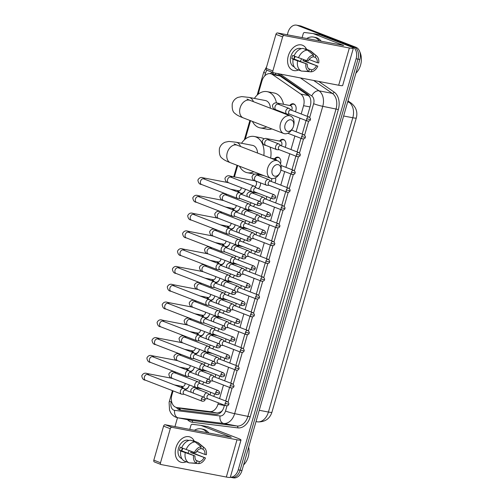 <?xml version="1.0" encoding="UTF-8"?>
<svg xmlns="http://www.w3.org/2000/svg" width="503" height="503" viewBox="0 0 503 503"><rect width="100%" height="100%" fill="white"/><g stroke="black" fill="none" stroke-linecap="round" stroke-linejoin="round"><path stroke-width="0.75" d="M214.485 393.774A5.37 3.791 100.8 0 1 213.731 396.377M219.591 375.986A5.37 3.791 100.8 0 1 218.83 378.583M224.69 358.193A5.37 3.791 100.8 0 1 223.929 360.796M229.789 340.399A5.37 3.791 100.8 0 1 229.035 343.002M234.895 322.612A5.37 3.791 100.8 0 1 234.134 325.215M239.994 304.818A5.37 3.791 100.8 0 1 239.233 307.421M245.099 287.031A5.37 3.791 100.8 0 1 244.339 289.627M250.198 269.237A5.37 3.791 100.8 0 1 249.438 271.84M255.298 251.443A5.37 3.791 100.8 0 1 254.543 254.046M260.403 233.656A5.37 3.791 100.8 0 1 259.642 236.259M265.502 215.862A5.37 3.791 100.8 0 1 264.741 218.465M270.601 198.069A5.37 3.791 100.8 0 1 269.847 200.672M275.525 177.811A5.37 3.791 100.8 0 1 274.946 182.885M274.481 158.873A5.37 3.791 100.8 0 1 278.002 157.156A5.37 3.791 100.8 0 1 278.467 157.288A5.37 3.791 100.8 0 1 280.542 163.846M279.58 141.085A5.37 3.791 100.8 0 1 283.101 139.362A5.37 3.791 100.8 0 1 283.566 139.501A5.37 3.791 100.8 0 1 285.151 147.297M289.785 105.498A5.37 3.791 100.8 0 1 293.306 103.781A5.37 3.791 100.8 0 1 293.771 103.914A5.37 3.791 100.8 0 1 295.355 111.716M203.86 382.098A5.37 3.791 100.8 0 1 202.256 384.374M208.959 364.31A5.37 3.791 100.8 0 1 207.355 366.586M214.064 346.517A5.37 3.791 100.8 0 1 212.461 348.793M219.163 328.729A5.37 3.791 100.8 0 1 217.56 330.999M224.269 310.936A5.37 3.791 100.8 0 1 222.659 313.212M229.368 293.142A5.37 3.791 100.8 0 1 227.765 295.418M234.467 275.355A5.37 3.791 100.8 0 1 232.864 277.631M239.573 257.561A5.37 3.791 100.8 0 1 237.969 259.837M244.672 239.768A5.37 3.791 100.8 0 1 243.068 242.044M249.777 221.98A5.37 3.791 100.8 0 1 248.168 224.256M254.876 204.187A5.37 3.791 100.8 0 1 253.273 206.463M260.516 182.885A5.37 3.791 100.8 0 1 258.372 188.675M181.916 386.354L183.287 387.983A5.03 3.552 -79.2 0 0 184.463 388.85A5.03 3.552 -79.2 0 0 184.897 388.976A5.03 3.552 -79.2 0 0 189.279 384.94A5.709 4.03 100.8 0 1 185.066 389.592M187.015 368.561L188.386 370.195A5.03 3.552 -79.2 0 0 189.562 371.057A5.03 3.552 -79.2 0 0 189.996 371.183A5.03 3.552 -79.2 0 0 194.384 367.146A5.709 4.03 100.8 0 1 190.165 371.799M199.49 349.359A5.709 4.03 100.8 0 1 195.271 354.011M197.22 332.98L198.591 334.608A5.03 3.552 -79.2 0 0 199.766 335.476A5.03 3.552 -79.2 0 0 200.2 335.602A5.03 3.552 -79.2 0 0 204.583 331.565A5.709 4.03 100.8 0 1 200.37 336.218M202.319 315.192L203.69 316.821A5.03 3.552 -79.2 0 0 204.866 317.682A5.03 3.552 -79.2 0 0 205.306 317.808A5.03 3.552 -79.2 0 0 209.688 313.771A5.709 4.03 100.8 0 1 205.469 318.43M207.425 297.399L208.795 299.027A5.03 3.552 -79.2 0 0 209.971 299.895A5.03 3.552 -79.2 0 0 210.405 300.021A5.03 3.552 -79.2 0 0 214.787 295.984A5.709 4.03 100.8 0 1 210.575 300.637M212.524 279.605L213.894 281.24A5.03 3.552 -79.2 0 0 215.07 282.101A5.03 3.552 -79.2 0 0 215.504 282.227A5.03 3.552 -79.2 0 0 219.893 278.19A5.709 4.03 100.8 0 1 215.674 282.843M217.629 261.818L218.994 263.446A5.03 3.552 -79.2 0 0 220.169 264.314A5.03 3.552 -79.2 0 0 220.61 264.433A5.03 3.552 -79.2 0 0 224.992 260.397A5.709 4.03 100.8 0 1 220.779 265.056M222.728 244.024L224.099 245.653A5.03 3.552 -79.2 0 0 225.275 246.52A5.03 3.552 -79.2 0 0 225.709 246.646A5.03 3.552 -79.2 0 0 230.091 242.609A5.709 4.03 100.8 0 1 225.878 247.262M227.828 226.237L229.198 227.865A5.03 3.552 -79.2 0 0 230.374 228.727A5.03 3.552 -79.2 0 0 230.808 228.852A5.03 3.552 -79.2 0 0 235.197 224.816A5.709 4.03 100.8 0 1 230.978 229.475M232.933 208.443L234.297 210.072A5.03 3.552 -79.2 0 0 235.479 210.939A5.03 3.552 -79.2 0 0 235.913 211.065A5.03 3.552 -79.2 0 0 240.296 207.029A5.709 4.03 100.8 0 1 236.083 211.681M238.032 190.65L239.403 192.278A5.03 3.552 -79.2 0 0 240.579 193.146A5.03 3.552 -79.2 0 0 241.012 193.271A5.03 3.552 -79.2 0 0 245.401 189.235A5.709 4.03 100.8 0 1 241.182 193.888M309.892 97.205L308.358 95.526L280.077 75.984L277.958 75.117L270.501 73.69A10.066 7.105 -79.2 0 0 261.931 80.996L258.127 94.262M301.196 113.974L303.573 105.693A10.066 7.105 -79.2 0 0 300.775 94.074L272.494 74.532A10.066 7.105 -79.2 0 0 271.375 73.941A10.066 7.105 -79.2 0 0 270.501 73.69M173.076 390.869L171.875 395.056A10.066 7.105 -79.2 0 0 176.666 407.524L184.582 409.027L217.309 413.051L221.144 411.743L222.433 410.423M176.666 407.524A10.066 7.105 -79.2 0 0 176.993 407.575L209.726 411.599A10.066 7.105 -79.2 0 0 217.962 404.242L218.365 402.846M219.572 398.634L223.47 385.053M224.671 380.846L228.569 367.259M229.777 363.053L233.669 349.472M234.876 345.259L238.774 331.678M239.981 327.472L243.873 313.885M245.08 309.678L248.972 296.097M250.18 291.885L254.078 278.304M255.285 274.097L259.177 260.516M260.384 256.304L264.282 242.723M265.49 238.516L269.382 224.929M270.589 220.723L274.481 207.142M275.688 202.929L279.586 189.348M280.793 185.142L284.685 171.561M285.893 167.348L289.785 153.767M290.992 149.561L294.89 135.973M296.097 131.767L299.989 118.186M250.551 120.689L245.269 139.092M237.693 165.525L234.429 176.899M238.196 192.171A5.709 4.03 100.8 0 1 237.567 190.562M233.096 209.965A5.709 4.03 100.8 0 1 232.461 208.355M227.997 227.752A5.709 4.03 100.8 0 1 227.362 226.143M222.892 245.546A5.709 4.03 100.8 0 1 222.263 243.936M217.793 263.339A5.709 4.03 100.8 0 1 217.158 261.73M212.694 281.127A5.709 4.03 100.8 0 1 212.059 279.517M207.588 298.92A5.709 4.03 100.8 0 1 206.959 297.311M202.489 316.708A5.709 4.03 100.8 0 1 201.854 315.098M197.383 334.501A5.709 4.03 100.8 0 1 196.755 332.892M192.284 352.295A5.709 4.03 100.8 0 1 191.649 350.685M187.185 370.082A5.709 4.03 100.8 0 1 186.55 368.473M182.08 387.876A5.709 4.03 100.8 0 1 181.451 386.266M287.295 34.814L287.974 32.456A10.066 7.105 100.8 0 1 296.544 25.15L298.411 25.508A10.066 7.105 100.8 0 1 299.285 25.76L354.055 46.917A10.066 7.105 100.8 0 1 357.979 59.128L240.107 470.192A10.066 7.105 100.8 0 1 231.537 477.492L233.405 477.85A10.066 7.105 100.8 0 0 241.974 470.544L359.84 59.486A10.066 7.105 100.8 0 0 355.923 47.269L301.152 26.112A10.066 7.105 100.8 0 0 300.278 25.867L298.411 25.508A10.066 7.105 100.8 0 1 299.285 25.76L354.055 46.917A10.066 7.105 100.8 0 1 357.979 59.128L240.107 470.192A10.066 7.105 100.8 0 1 231.537 477.492A10.066 7.105 100.8 0 1 230.663 477.24M272.513 72.394A10.066 7.105 -79.2 0 0 270.149 73.633M272.029 73.985A10.066 7.105 100.8 0 1 274.009 72.872M296.544 25.15A10.066 7.105 100.8 0 1 297.418 25.401L352.194 46.559A10.066 7.105 100.8 0 1 356.111 58.769L238.24 469.833A10.066 7.105 100.8 0 1 230.343 477.215M174.95 426.607L177.496 417.742M307.295 116.331L310.307 105.844A10.066 7.105 -79.2 0 0 307.509 94.224L277.599 73.557M176.396 407.468A10.066 7.105 -79.2 0 0 180.017 409.964A10.066 7.105 -79.2 0 0 180.351 410.014L215.705 414.365A10.066 7.105 -79.2 0 0 223.948 407.009L224.464 405.198M225.671 400.992L229.569 387.411M230.776 383.198L234.668 369.617M235.876 365.411L239.774 351.823M240.981 347.617L244.873 334.036M246.08 329.823L249.972 316.242M251.179 312.036L255.078 298.455M256.285 294.242L260.177 280.661M261.384 276.455L265.276 262.868M266.483 258.661L270.381 245.08M271.589 240.868L275.481 227.287M276.688 223.081L280.586 209.5M281.793 205.287L285.685 191.706M286.892 187.5L290.784 173.912M291.991 169.706L295.89 156.125M297.097 151.912L300.989 138.331M302.196 134.125L306.088 120.538M181.118 410.108A10.066 7.105 100.8 0 1 178.269 407.832M288.282 55.952A13.418 9.425 -68.9 0 1 297.16 45.289A13.418 9.425 -68.9 0 1 306.579 49.338A13.418 9.425 -68.9 0 0 302.454 45.226A13.418 9.425 -68.9 0 0 288.282 55.952A13.418 9.425 -68.9 0 0 298.6 69.986A13.418 9.425 -68.9 0 1 292.784 70.257A13.418 9.425 -68.9 0 1 288.282 55.952M302.102 37.65L303.221 33.732A1.679 1.182 -79.2 0 1 304.598 32.506L313.061 33.55A1.679 1.182 -79.2 0 1 313.118 33.556A1.679 1.182 -79.2 0 1 313.262 33.6L343.668 45.477L277.562 32.953L284.239 35.531A1.679 1.176 111.1 0 0 282.617 36.914L275.933 34.336A1.679 1.176 -68.9 0 1 277.562 32.953M313.174 33.569L320.065 34.889A1.679 1.182 100.8 0 1 320.115 34.896A1.679 1.182 100.8 0 1 320.266 34.94L349.78 46.339A13.418 1.207 -164 0 1 353.345 48.25A13.418 1.207 -164 0 1 349.352 47.992L284.239 35.531M353.345 48.25L342.662 85.504A13.418 1.207 -164 0 1 338.67 85.246L273.557 72.784A1.679 1.176 111.1 0 1 273.418 72.746A1.679 1.176 111.1 0 1 272.852 70.954L282.617 36.914M306.61 60.599A13.418 9.425 -68.9 0 1 306.245 61.555A13.418 9.425 -68.9 0 0 306.61 60.599M266.879 70.206A1.679 1.176 -68.9 0 1 266.735 70.162A1.679 1.176 -68.9 0 1 266.175 68.377L275.933 34.336M306.817 60.674L308.251 60.945A6.709 4.716 -68.9 0 1 312.929 56.977L313.495 55.003A8.721 6.13 -68.9 0 0 306.817 60.674L294.029 56.053A11.072 7.778 -68.9 0 1 303.013 48.42L307.471 50.137L313.495 55.003M313.048 56.569L315.262 57.424A6.709 4.716 -68.9 0 1 317.292 62.674L309.125 59.524M294.657 56.298A6.709 4.716 111.1 0 0 294.286 57.367A6.709 4.716 111.1 0 0 293.972 58.996L307.333 64.158A6.709 4.716 -68.9 0 0 309.364 69.414L308.798 71.388L301.46 71.086L297.009 69.37A11.072 7.778 -68.9 0 1 293.104 59.266L307.333 64.158M293.104 59.266L291.828 58.587A9.727 6.835 -68.9 0 1 292.186 56.965A9.727 6.835 -68.9 0 1 292.746 55.374L294.092 55.896M294.211 66.855L294.11 66.817A9.727 6.835 -68.9 0 1 290.847 56.449A9.727 6.835 -68.9 0 1 301.121 48.665L301.222 48.703M305.51 60.215A9.727 6.835 -68.9 0 1 305.158 61.14L317.808 66.163A8.721 6.13 -68.9 0 1 311.131 71.835L311.697 69.86L308.44 68.603M315.262 57.424L315.827 55.449L309.804 50.583L305.352 48.866L305.233 49.275M309.804 50.583A11.072 7.778 -68.9 0 1 311.187 51.432L316.689 56.009A8.721 6.13 -68.9 0 1 318.726 62.95L317.292 62.674M302.781 71.143L311.131 71.835M301.46 71.086A11.072 7.778 -68.9 0 1 297.562 60.989M315.827 55.449A8.721 6.13 -68.9 0 1 316.689 56.009M308.798 71.388A8.721 6.13 -68.9 0 1 305.899 63.881M303.504 59.524A6.709 4.716 111.1 0 1 303.013 60.731L317.808 66.163M316.374 65.887A6.709 4.716 -68.9 0 1 311.697 69.86M300.769 48.854A9.727 6.835 -68.9 0 0 300.417 48.86L300.587 48.923M298.48 57.776A11.072 7.778 -68.9 0 1 307.471 50.137M301.479 58.82A6.709 4.716 -68.9 0 1 300.14 61.379M295.192 56.506A8.388 5.891 -68.9 0 1 293.978 58.958M291.828 58.587L293.972 58.996M303.013 60.731L305.158 61.14M354.238 46.622A15.096 10.657 100.8 0 1 354.697 46.779A15.096 10.657 100.8 0 1 355.143 46.968M306.711 38.53A16.775 11.839 100.8 0 1 313.564 37.077A16.775 11.839 100.8 0 1 315.016 37.492A16.775 11.839 100.8 0 1 319.399 40.957M313.564 37.077L315.431 37.436A16.775 11.839 100.8 0 1 316.884 37.851A16.775 11.839 100.8 0 1 321.266 41.315M359.834 51.897A15.096 10.657 100.8 0 1 361.217 61.988A15.096 10.657 100.8 0 1 360.745 64.466A15.096 10.657 100.8 0 1 355.923 73.149M361.217 61.988L361.211 62.045A14.424 10.179 100.8 0 1 360.758 64.409L360.745 64.466M285.075 124.775A6.036 4.244 111.1 0 0 287.037 131.189A6.036 4.244 111.1 0 0 292.834 127.982A6.036 4.244 111.1 0 0 293.475 126.385A6.036 4.244 111.1 0 0 293.526 126.196A6.036 4.244 111.1 0 0 290.866 119.789A6.036 4.244 111.1 0 0 285.075 124.775M292.834 127.982L292.589 128.454A9.394 6.602 -68.9 0 1 283.661 133.484A9.394 6.602 -68.9 0 1 280.511 123.468A9.394 6.602 -68.9 0 1 290.432 115.96A9.394 6.602 -68.9 0 1 293.664 125.681L293.526 126.196M270.375 108.214A9.394 6.627 -79.2 0 0 266.213 100.77A9.394 6.627 -79.2 0 0 265.402 100.537L249.06 97.412L241.754 96.601L237.982 97.381C235.146 98.563 233.247 100.657 232.279 103.662C231.852 108.881 232.814 112.182 235.171 113.565C236.536 114.917 239.239 116.356 243.27 117.878L283.661 133.484M266.609 126.894A18.448 13.021 100.8 0 1 260.164 127.881A18.448 13.021 100.8 0 1 258.567 127.429A18.448 13.021 100.8 0 1 252.405 121.405M254.392 98.431A18.448 13.021 100.8 0 1 267.099 91.64A18.448 13.021 100.8 0 1 268.696 92.099A18.448 13.021 100.8 0 1 276.48 103.002M267.099 91.64L274.104 92.986A18.448 13.021 100.8 0 1 275.701 93.439A18.448 13.021 100.8 0 1 283.472 104.291M276.738 110.1A18.448 13.021 100.8 0 1 276.675 110.647M283.566 112.741A18.448 13.021 100.8 0 1 283.478 113.276M271.878 128.931A18.448 13.021 100.8 0 1 267.168 129.227L260.164 127.881M272.217 169.605A6.036 4.244 111.1 0 0 274.179 176.019A6.036 4.244 111.1 0 0 279.982 172.812A6.036 4.244 111.1 0 0 280.617 171.215A6.036 4.244 111.1 0 0 280.668 171.026A6.036 4.244 111.1 0 0 278.008 164.619A6.036 4.244 111.1 0 0 272.217 169.605M279.982 172.812L279.731 173.29A9.394 6.602 -68.9 0 1 270.809 178.314A9.394 6.602 -68.9 0 1 267.659 168.298A9.394 6.602 -68.9 0 1 277.574 160.79A9.394 6.602 -68.9 0 1 280.806 170.511L280.668 171.026M257.523 153.044A9.394 6.627 -79.2 0 0 253.355 145.606A9.394 6.627 -79.2 0 0 252.544 145.367L236.209 142.242L228.896 141.431L225.124 142.211C222.288 143.393 220.389 145.486 219.427 148.492C219 153.711 219.962 157.011 222.32 158.395C223.684 159.747 226.381 161.186 230.418 162.714L270.809 178.314M253.757 171.724A18.448 13.021 100.8 0 1 247.313 172.718A18.448 13.021 100.8 0 1 245.716 172.259A18.448 13.021 100.8 0 1 239.547 166.242M241.534 143.261A18.448 13.021 100.8 0 1 254.248 136.476A18.448 13.021 100.8 0 1 255.845 136.929A18.448 13.021 100.8 0 1 263.824 155.477M254.248 136.476L261.246 137.816A18.448 13.021 100.8 0 1 262.843 138.275A18.448 13.021 100.8 0 1 264.025 138.822M270.105 147.065A18.448 13.021 100.8 0 1 270.62 158.105M259.026 173.761A18.448 13.021 100.8 0 1 256.429 174.214M254.864 174.145A18.448 13.021 100.8 0 1 254.311 174.057L247.313 172.718M241.874 194.491L240.227 193.058A3.018 2.119 111.1 0 0 239.768 192.781A3.018 2.119 111.1 0 0 239.51 192.706A3.018 2.119 111.1 0 0 236.58 195.195A3.018 2.119 111.1 0 0 237.592 198.415A3.018 2.119 111.1 0 0 237.85 198.484A3.018 2.119 111.1 0 0 238.114 198.515L240.302 198.559M257.517 203.168A2.182 1.534 111.1 0 1 259.818 201.42L241.691 194.422A2.182 1.534 111.1 0 0 241.509 194.365A2.182 1.534 111.1 0 0 239.39 196.164A2.182 1.534 111.1 0 0 240.12 198.49L258.246 205.488C260.114 205.595 261.07 205.117 261.126 204.055L257.517 203.168A2.182 1.534 111.1 0 0 258.246 205.488M238.328 190.681A3.018 2.131 -79.2 0 0 238.592 190.756A3.018 2.131 -79.2 0 0 241.321 187.657M236.768 212.285L235.121 210.845A3.018 2.119 111.1 0 0 234.668 210.568A3.018 2.119 111.1 0 0 234.411 210.499A3.018 2.119 111.1 0 0 231.481 212.983A3.018 2.119 111.1 0 0 232.493 216.202A3.018 2.119 111.1 0 0 232.751 216.277A3.018 2.119 111.1 0 0 233.015 216.303L235.203 216.353M252.412 220.955A2.182 1.534 111.1 0 1 254.719 219.214L236.592 212.216A2.182 1.534 111.1 0 0 236.404 212.159A2.182 1.534 111.1 0 0 234.291 213.957A2.182 1.534 111.1 0 0 235.02 216.277L253.147 223.282C255.008 223.382 255.97 222.904 256.027 221.848L252.412 220.955A2.182 1.534 111.1 0 0 253.147 223.282M233.229 208.475A3.018 2.131 -79.2 0 0 233.493 208.55A3.018 2.131 -79.2 0 0 236.215 205.45M231.669 230.072L230.022 228.639A3.018 2.119 111.1 0 0 229.563 228.362A3.018 2.119 111.1 0 0 229.305 228.287A3.018 2.119 111.1 0 0 226.375 230.776A3.018 2.119 111.1 0 0 227.387 233.996A3.018 2.119 111.1 0 0 227.652 234.071A3.018 2.119 111.1 0 0 227.916 234.096L230.097 234.14M247.313 238.749A2.182 1.534 111.1 0 1 249.614 237.007L231.493 230.003A2.182 1.534 111.1 0 0 231.305 229.953A2.182 1.534 111.1 0 0 229.186 231.745A2.182 1.534 111.1 0 0 229.921 234.071L248.042 241.075C249.909 241.176 250.871 240.698 250.928 239.642L247.313 238.749A2.182 1.534 111.1 0 0 248.042 241.075M228.129 226.268A3.018 2.131 -79.2 0 0 228.387 226.344A3.018 2.131 -79.2 0 0 231.116 223.244M226.57 247.866L224.916 246.426A3.018 2.119 111.1 0 0 224.464 246.156A3.018 2.119 111.1 0 0 224.206 246.08A3.018 2.119 111.1 0 0 221.276 248.57A3.018 2.119 111.1 0 0 222.288 251.783A3.018 2.119 111.1 0 0 222.546 251.858A3.018 2.119 111.1 0 0 222.81 251.89L224.998 251.934M242.213 256.543A2.182 1.534 111.1 0 1 244.515 254.795L226.388 247.797A2.182 1.534 111.1 0 0 226.199 247.74A2.182 1.534 111.1 0 0 224.087 249.538A2.182 1.534 111.1 0 0 224.816 251.865L242.943 258.863C244.804 258.97 245.766 258.492 245.822 257.429L242.213 256.543A2.182 1.534 111.1 0 0 242.943 258.863M223.024 244.056A3.018 2.131 -79.2 0 0 223.288 244.131A3.018 2.131 -79.2 0 0 226.017 241.031M221.465 265.653L219.817 264.22A3.018 2.119 111.1 0 0 219.365 263.943A3.018 2.119 111.1 0 0 219.107 263.868A3.018 2.119 111.1 0 0 216.177 266.357A3.018 2.119 111.1 0 0 217.189 269.577A3.018 2.119 111.1 0 0 217.447 269.652A3.018 2.119 111.1 0 0 217.711 269.677L219.893 269.721M237.108 274.33A2.182 1.534 111.1 0 1 239.415 272.588L221.289 265.584A2.182 1.534 111.1 0 0 221.1 265.534A2.182 1.534 111.1 0 0 218.987 267.332A2.182 1.534 111.1 0 0 219.717 269.652L237.844 276.656C239.705 276.757 240.667 276.279 240.723 275.223L237.108 274.33A2.182 1.534 111.1 0 0 237.844 276.656M217.925 261.849A3.018 2.131 -79.2 0 0 218.183 261.925A3.018 2.131 -79.2 0 0 220.911 258.825M216.365 283.447L214.718 282.013A3.018 2.119 111.1 0 0 214.259 281.737A3.018 2.119 111.1 0 0 214.001 281.661A3.018 2.119 111.1 0 0 211.071 284.151A3.018 2.119 111.1 0 0 212.084 287.37A3.018 2.119 111.1 0 0 212.348 287.439A3.018 2.119 111.1 0 0 212.606 287.471L214.794 287.515M232.009 292.124A2.182 1.534 111.1 0 1 234.31 290.376L216.183 283.378A2.182 1.534 111.1 0 0 216.001 283.321A2.182 1.534 111.1 0 0 213.882 285.119A2.182 1.534 111.1 0 0 214.618 287.446L232.738 294.444C234.605 294.551 235.561 294.073 235.624 293.016L232.009 292.124A2.182 1.534 111.1 0 0 232.738 294.444M212.826 279.637A3.018 2.131 -79.2 0 0 213.083 279.712A3.018 2.131 -79.2 0 0 215.812 276.612M211.266 301.24L209.613 299.801A3.018 2.119 111.1 0 0 209.16 299.524A3.018 2.119 111.1 0 0 208.902 299.455A3.018 2.119 111.1 0 0 205.972 301.938A3.018 2.119 111.1 0 0 206.984 305.158A3.018 2.119 111.1 0 0 207.242 305.233A3.018 2.119 111.1 0 0 207.506 305.258L209.694 305.308M226.91 309.911A2.182 1.534 111.1 0 1 229.211 308.169L211.084 301.171A2.182 1.534 111.1 0 0 210.895 301.115A2.182 1.534 111.1 0 0 208.783 302.913A2.182 1.534 111.1 0 0 209.512 305.239L227.639 312.237C229.5 312.338 230.462 311.86 230.519 310.804L226.91 309.911A2.182 1.534 111.1 0 0 227.639 312.237M207.72 297.43A3.018 2.131 -79.2 0 0 207.984 297.506A3.018 2.131 -79.2 0 0 210.713 294.406M206.161 319.028L204.514 317.594A3.018 2.119 111.1 0 0 204.061 317.318A3.018 2.119 111.1 0 0 203.797 317.242A3.018 2.119 111.1 0 0 200.873 319.732A3.018 2.119 111.1 0 0 201.885 322.951A3.018 2.119 111.1 0 0 202.143 323.027A3.018 2.119 111.1 0 0 202.407 323.052L204.589 323.096M221.804 327.705A2.182 1.534 111.1 0 1 224.105 325.963L205.985 318.959A2.182 1.534 111.1 0 0 205.796 318.908A2.182 1.534 111.1 0 0 203.677 320.707A2.182 1.534 111.1 0 0 204.413 323.027L222.533 330.031C224.401 330.131 225.363 329.654 225.419 328.597L221.804 327.705A2.182 1.534 111.1 0 0 222.533 330.031M202.621 315.224A3.018 2.131 -79.2 0 0 202.879 315.299A3.018 2.131 -79.2 0 0 205.608 312.2M201.062 336.821L199.414 335.382A3.018 2.119 111.1 0 0 198.955 335.111A3.018 2.119 111.1 0 0 198.698 335.036A3.018 2.119 111.1 0 0 195.768 337.526A3.018 2.119 111.1 0 0 196.78 340.738A3.018 2.119 111.1 0 0 197.038 340.814A3.018 2.119 111.1 0 0 197.302 340.845L199.49 340.889M216.705 345.498A2.182 1.534 111.1 0 1 219.006 343.75L200.879 336.752A2.182 1.534 111.1 0 0 200.697 336.696A2.182 1.534 111.1 0 0 198.578 338.494A2.182 1.534 111.1 0 0 199.307 340.82L217.434 347.818C219.302 347.925 220.257 347.447 220.314 346.385L216.705 345.498A2.182 1.534 111.1 0 0 217.434 347.818M197.516 333.011A3.018 2.131 -79.2 0 0 197.78 333.087A3.018 2.131 -79.2 0 0 200.508 329.987M192.121 350.773L193.485 352.402A5.03 3.552 -79.2 0 0 194.667 353.269A5.03 3.552 -79.2 0 0 195.101 353.389A5.03 3.552 -79.2 0 0 199.484 349.359M195.956 354.609L194.309 353.175A3.018 2.119 111.1 0 0 193.856 352.899A3.018 2.119 111.1 0 0 193.598 352.823A3.018 2.119 111.1 0 0 190.668 355.313A3.018 2.119 111.1 0 0 191.681 358.532A3.018 2.119 111.1 0 0 191.939 358.608A3.018 2.119 111.1 0 0 192.203 358.633L194.391 358.677M211.6 363.285A2.182 1.534 111.1 0 1 213.907 361.544L195.78 354.54A2.182 1.534 111.1 0 0 195.592 354.489A2.182 1.534 111.1 0 0 193.479 356.287A2.182 1.534 111.1 0 0 194.208 358.608L212.335 365.612C214.196 365.712 215.158 365.235 215.215 364.178L211.6 363.285A2.182 1.534 111.1 0 0 212.335 365.612M192.416 350.805A3.018 2.131 -79.2 0 0 192.68 350.88A3.018 2.131 -79.2 0 0 195.403 347.78M190.857 372.402L189.21 370.969A3.018 2.119 111.1 0 0 188.751 370.692A3.018 2.119 111.1 0 0 188.493 370.617A3.018 2.119 111.1 0 0 185.563 373.107A3.018 2.119 111.1 0 0 186.575 376.326A3.018 2.119 111.1 0 0 186.839 376.395A3.018 2.119 111.1 0 0 187.097 376.426L189.285 376.47M206.5 381.079A2.182 1.534 111.1 0 1 208.802 379.337L190.681 372.333A2.182 1.534 111.1 0 0 190.492 372.283A2.182 1.534 111.1 0 0 188.374 374.075A2.182 1.534 111.1 0 0 189.109 376.401L207.23 383.399C209.097 383.506 210.059 383.028 210.116 381.972L206.5 381.079A2.182 1.534 111.1 0 0 207.23 383.399M187.317 368.592A3.018 2.131 -79.2 0 0 187.575 368.668A3.018 2.131 -79.2 0 0 190.304 365.574M185.758 390.196L184.104 388.756A3.018 2.119 111.1 0 0 183.652 388.479A3.018 2.119 111.1 0 0 183.394 388.41A3.018 2.119 111.1 0 0 180.464 390.894A3.018 2.119 111.1 0 0 181.476 394.113A3.018 2.119 111.1 0 0 181.734 394.189A3.018 2.119 111.1 0 0 181.998 394.214L184.186 394.264M201.401 398.866A2.182 1.534 111.1 0 1 203.702 397.125L185.576 390.127A2.182 1.534 111.1 0 0 185.387 390.07A2.182 1.534 111.1 0 0 183.274 391.868A2.182 1.534 111.1 0 0 184.004 394.195L202.131 401.193C203.992 401.3 204.954 400.822 205.01 399.759L201.401 398.866A2.182 1.534 111.1 0 0 202.131 401.193M182.212 386.386A3.018 2.131 -79.2 0 0 182.476 386.461A3.018 2.131 -79.2 0 0 185.205 383.361M254.826 186.594A3.018 2.131 -79.2 0 0 256.517 183.658A3.018 2.131 -79.2 0 0 255.184 180.891A3.018 2.131 -79.2 0 0 254.927 180.816L230.468 176.138A3.018 2.131 -79.2 0 1 230.726 176.213A3.018 2.131 -79.2 0 1 231.883 177.54M256.279 187.864L254.631 186.431A3.018 2.119 111.1 0 0 254.172 186.154A3.018 2.119 111.1 0 0 253.914 186.079A3.018 2.119 111.1 0 0 250.984 188.568A3.018 2.119 111.1 0 0 251.997 191.788A3.018 2.119 111.1 0 0 252.261 191.857A3.018 2.119 111.1 0 0 252.525 191.888L254.707 191.932M271.922 196.541A2.182 1.534 111.1 0 1 274.223 194.793L256.102 187.795A2.182 1.534 111.1 0 0 255.914 187.738A2.182 1.534 111.1 0 0 253.795 189.537A2.182 1.534 111.1 0 0 254.531 191.863L272.651 198.861C274.519 198.968 275.481 198.49 275.537 197.428L271.922 196.541A2.182 1.534 111.1 0 0 272.651 198.861M251.179 205.658L249.526 204.218A3.018 2.119 111.1 0 0 249.073 203.941A3.018 2.119 111.1 0 0 248.815 203.872A3.018 2.119 111.1 0 0 245.885 206.356A3.018 2.119 111.1 0 0 246.898 209.575A3.018 2.119 111.1 0 0 247.155 209.65A3.018 2.119 111.1 0 0 247.419 209.676L249.607 209.726M266.823 214.328A2.182 1.534 111.1 0 1 269.124 212.587L250.997 205.589A2.182 1.534 111.1 0 0 250.808 205.532A2.182 1.534 111.1 0 0 248.696 207.33A2.182 1.534 111.1 0 0 249.425 209.657L267.552 216.655C269.413 216.755 270.375 216.277 270.432 215.221L266.823 214.328A2.182 1.534 111.1 0 0 267.552 216.655M249.721 204.388A3.018 2.131 -79.2 0 0 251.129 202.74M246.074 223.445L244.427 222.012A3.018 2.119 111.1 0 0 243.974 221.735A3.018 2.119 111.1 0 0 243.716 221.66A3.018 2.119 111.1 0 0 240.786 224.149A3.018 2.119 111.1 0 0 241.798 227.369A3.018 2.119 111.1 0 0 242.056 227.444A3.018 2.119 111.1 0 0 242.32 227.469L244.502 227.513M261.717 232.122A2.182 1.534 111.1 0 1 264.025 230.38L245.898 223.376A2.182 1.534 111.1 0 0 245.709 223.326A2.182 1.534 111.1 0 0 243.597 225.118A2.182 1.534 111.1 0 0 244.326 227.444L262.453 234.448C264.314 234.549 265.276 234.071 265.333 233.015L261.717 232.122A2.182 1.534 111.1 0 0 262.453 234.448M244.621 222.181A3.018 2.131 -79.2 0 0 246.024 220.528M240.975 241.239L239.327 239.799A3.018 2.119 111.1 0 0 238.868 239.529A3.018 2.119 111.1 0 0 238.611 239.453A3.018 2.119 111.1 0 0 235.681 241.943A3.018 2.119 111.1 0 0 236.693 245.156A3.018 2.119 111.1 0 0 236.957 245.231A3.018 2.119 111.1 0 0 237.215 245.263L239.403 245.307M256.618 249.916A2.182 1.534 111.1 0 1 258.919 248.168L240.792 241.17A2.182 1.534 111.1 0 0 240.61 241.113A2.182 1.534 111.1 0 0 238.491 242.911A2.182 1.534 111.1 0 0 239.227 245.238L257.347 252.236C259.215 252.343 260.17 251.865 260.233 250.802L256.618 249.916A2.182 1.534 111.1 0 0 257.347 252.236M239.516 239.969A3.018 2.131 -79.2 0 0 240.924 238.321M235.876 259.026L234.222 257.593A3.018 2.119 111.1 0 0 233.769 257.316A3.018 2.119 111.1 0 0 233.511 257.24A3.018 2.119 111.1 0 0 230.581 259.73A3.018 2.119 111.1 0 0 231.594 262.95A3.018 2.119 111.1 0 0 231.852 263.025A3.018 2.119 111.1 0 0 232.116 263.05L234.304 263.094M251.519 267.703A2.182 1.534 111.1 0 1 253.82 265.961L235.693 258.957A2.182 1.534 111.1 0 0 235.505 258.907A2.182 1.534 111.1 0 0 233.392 260.705A2.182 1.534 111.1 0 0 234.121 263.025L252.248 270.029C254.109 270.13 255.071 269.652 255.128 268.596L251.519 267.703A2.182 1.534 111.1 0 0 252.248 270.029M234.417 257.762A3.018 2.131 -79.2 0 0 235.819 256.115M230.77 276.82L229.123 275.386A3.018 2.119 111.1 0 0 228.67 275.11A3.018 2.119 111.1 0 0 228.406 275.034A3.018 2.119 111.1 0 0 225.482 277.524A3.018 2.119 111.1 0 0 226.495 280.743A3.018 2.119 111.1 0 0 226.752 280.812A3.018 2.119 111.1 0 0 227.016 280.844L229.198 280.888M246.413 285.497A2.182 1.534 111.1 0 1 248.715 283.749L230.594 276.751A2.182 1.534 111.1 0 0 230.405 276.694A2.182 1.534 111.1 0 0 228.287 278.492A2.182 1.534 111.1 0 0 229.022 280.819L247.143 287.817C249.01 287.923 249.972 287.446 250.029 286.389L246.413 285.497A2.182 1.534 111.1 0 0 247.143 287.817M229.318 275.55A3.018 2.131 -79.2 0 0 230.72 273.902M225.671 294.613L224.024 293.174A3.018 2.119 111.1 0 0 223.565 292.897A3.018 2.119 111.1 0 0 223.307 292.828A3.018 2.119 111.1 0 0 220.377 295.311A3.018 2.119 111.1 0 0 221.389 298.531A3.018 2.119 111.1 0 0 221.647 298.606A3.018 2.119 111.1 0 0 221.911 298.631L224.099 298.681M241.314 303.284A2.182 1.534 111.1 0 1 243.615 301.542L225.489 294.544A2.182 1.534 111.1 0 0 225.306 294.488A2.182 1.534 111.1 0 0 223.187 296.286A2.182 1.534 111.1 0 0 223.917 298.612L242.044 305.61C243.911 305.711 244.867 305.239 244.923 304.177L241.314 303.284A2.182 1.534 111.1 0 0 242.044 305.61M224.212 293.343A3.018 2.131 -79.2 0 0 225.621 291.696M220.566 312.401L218.918 310.967A3.018 2.119 111.1 0 0 218.465 310.691A3.018 2.119 111.1 0 0 218.208 310.615A3.018 2.119 111.1 0 0 215.278 313.105A3.018 2.119 111.1 0 0 216.29 316.324A3.018 2.119 111.1 0 0 216.548 316.4A3.018 2.119 111.1 0 0 216.812 316.425L219 316.469M236.209 321.077A2.182 1.534 111.1 0 1 238.516 319.336L220.389 312.332A2.182 1.534 111.1 0 0 220.201 312.281A2.182 1.534 111.1 0 0 218.088 314.079A2.182 1.534 111.1 0 0 218.818 316.4L236.944 323.404C238.806 323.504 239.768 323.027 239.824 321.97L236.209 321.077A2.182 1.534 111.1 0 0 236.944 323.404M219.113 311.137A3.018 2.131 -79.2 0 0 220.515 309.49M215.466 330.194L213.819 328.755A3.018 2.119 111.1 0 0 213.36 328.484A3.018 2.119 111.1 0 0 213.102 328.409A3.018 2.119 111.1 0 0 210.172 330.899A3.018 2.119 111.1 0 0 211.185 334.111A3.018 2.119 111.1 0 0 211.449 334.187A3.018 2.119 111.1 0 0 211.706 334.218L213.894 334.262M231.11 338.871A2.182 1.534 111.1 0 1 233.411 337.123L215.29 330.125A2.182 1.534 111.1 0 0 215.102 330.069A2.182 1.534 111.1 0 0 212.983 331.867A2.182 1.534 111.1 0 0 213.718 334.193L231.839 341.191C233.706 341.298 234.668 340.82 234.725 339.758L231.11 338.871A2.182 1.534 111.1 0 0 231.839 341.191M214.014 328.924A3.018 2.131 -79.2 0 0 215.416 327.277M210.367 347.982L208.714 346.548A3.018 2.119 111.1 0 0 208.261 346.271A3.018 2.119 111.1 0 0 208.003 346.196A3.018 2.119 111.1 0 0 205.073 348.686A3.018 2.119 111.1 0 0 206.085 351.905A3.018 2.119 111.1 0 0 206.343 351.981A3.018 2.119 111.1 0 0 206.607 352.006L208.795 352.05M226.01 356.658A2.182 1.534 111.1 0 1 228.312 354.917L210.185 347.913A2.182 1.534 111.1 0 0 209.996 347.862A2.182 1.534 111.1 0 0 207.884 349.66A2.182 1.534 111.1 0 0 208.613 351.981L226.74 358.985C228.601 359.085 229.563 358.608 229.62 357.551L226.01 356.658A2.182 1.534 111.1 0 0 226.74 358.985M208.908 346.718A3.018 2.131 -79.2 0 0 210.311 345.071M205.262 365.775L203.614 364.342A3.018 2.119 111.1 0 0 203.162 364.065A3.018 2.119 111.1 0 0 202.904 363.99A3.018 2.119 111.1 0 0 199.974 366.48A3.018 2.119 111.1 0 0 200.986 369.699A3.018 2.119 111.1 0 0 201.244 369.768A3.018 2.119 111.1 0 0 201.508 369.799L203.69 369.843M220.905 374.452A2.182 1.534 111.1 0 1 223.206 372.71L205.086 365.706A2.182 1.534 111.1 0 0 204.897 365.656A2.182 1.534 111.1 0 0 202.784 367.448A2.182 1.534 111.1 0 0 203.514 369.774L221.641 376.772C223.502 376.879 224.464 376.401 224.52 375.345L220.905 374.452A2.182 1.534 111.1 0 0 221.641 376.772M203.809 364.505A3.018 2.131 -79.2 0 0 205.211 362.858M200.163 383.569L198.515 382.129A3.018 2.119 111.1 0 0 198.056 381.852A3.018 2.119 111.1 0 0 197.798 381.783A3.018 2.119 111.1 0 0 194.868 384.267A3.018 2.119 111.1 0 0 195.881 387.486A3.018 2.119 111.1 0 0 196.145 387.562A3.018 2.119 111.1 0 0 196.403 387.587L198.591 387.637M215.806 392.239A2.182 1.534 111.1 0 1 218.107 390.498L199.98 383.5A2.182 1.534 111.1 0 0 199.798 383.443A2.182 1.534 111.1 0 0 197.679 385.241A2.182 1.534 111.1 0 0 198.415 387.568L216.535 394.566C218.403 394.673 219.358 394.195 219.415 393.132L215.806 392.239A2.182 1.534 111.1 0 0 216.535 394.566M198.704 382.299A3.018 2.131 -79.2 0 0 200.112 380.652M295.173 105.026A5.03 3.552 -79.2 0 0 294.142 104.328A5.03 3.552 -79.2 0 0 293.708 104.203A5.03 3.552 -79.2 0 0 291.847 104.523L289.973 105.536M291.595 110.264A3.018 2.131 -79.2 0 0 290.791 105.718A3.018 2.131 -79.2 0 0 290.527 105.643L277.926 103.228A3.018 2.131 -79.2 0 1 278.19 103.304A3.018 2.131 -79.2 0 1 279.341 104.637M291.155 110.1L289.508 108.661A3.018 2.119 111.1 0 0 289.055 108.384A3.018 2.119 111.1 0 0 288.797 108.315A3.018 2.119 111.1 0 0 285.867 110.798A3.018 2.119 111.1 0 0 286.88 114.018A3.018 2.119 111.1 0 0 287.138 114.093A3.018 2.119 111.1 0 0 287.402 114.118L289.59 114.168M306.736 118.746A2.182 1.534 111.1 0 1 309.037 117.004L290.979 110.031A2.182 1.534 111.1 0 0 290.791 109.975A2.182 1.534 111.1 0 0 288.678 111.773A2.182 1.534 111.1 0 0 289.407 114.099L307.465 121.072C309.332 121.173 310.288 120.695 310.345 119.639L306.736 118.746A2.182 1.534 111.1 0 0 307.465 121.072M175.937 447.745A13.418 9.425 -68.9 0 1 184.815 437.082A13.418 9.425 -68.9 0 1 194.233 441.131A13.418 9.425 -68.9 0 0 190.109 437.019A13.418 9.425 -68.9 0 0 175.937 447.745A13.418 9.425 -68.9 0 0 186.261 461.779A13.418 9.425 -68.9 0 1 180.439 462.05A13.418 9.425 -68.9 0 1 175.937 447.745M189.757 429.443L190.876 425.525A1.679 1.182 -79.2 0 1 192.253 424.299L200.716 425.337A1.679 1.182 -79.2 0 1 200.772 425.349A1.679 1.182 -79.2 0 1 200.917 425.387L231.323 437.27L165.217 424.746L171.894 427.324A1.679 1.176 111.1 0 0 170.272 428.707L163.588 426.129A1.679 1.176 -68.9 0 1 165.217 424.746M200.829 425.362L207.72 426.682A1.679 1.182 100.8 0 1 207.777 426.689A1.679 1.182 100.8 0 1 207.921 426.733L237.435 438.132A13.418 1.207 -164 0 1 241 440.043A13.418 1.207 -164 0 1 237.007 439.785L171.894 427.324M241 440.043L230.317 477.297A13.418 1.207 -164 0 1 226.325 477.039L161.218 464.577A1.679 1.176 111.1 0 1 161.073 464.539A1.679 1.176 111.1 0 1 160.507 462.747L170.272 428.707M194.265 452.392A13.418 9.425 -68.9 0 1 193.9 453.348A13.418 9.425 -68.9 0 0 194.265 452.392M154.534 461.999A1.679 1.176 -68.9 0 1 154.39 461.955A1.679 1.176 -68.9 0 1 153.83 460.17L163.588 426.129M194.472 452.467L195.912 452.738A6.709 4.716 -68.9 0 1 200.584 448.77L201.15 446.79A8.721 6.13 -68.9 0 0 194.472 452.467L181.684 447.846A11.072 7.778 -68.9 0 1 190.675 440.213L195.126 441.93L201.15 446.79M200.703 448.355L202.916 449.217A6.709 4.716 -68.9 0 1 204.947 454.467L196.78 451.31M182.319 448.091A6.709 4.716 111.1 0 0 181.941 449.154A6.709 4.716 111.1 0 0 181.627 450.789L194.988 455.951A6.709 4.716 -68.9 0 0 197.019 461.207L196.453 463.181L189.115 462.879L184.664 461.163A11.072 7.778 -68.9 0 1 180.759 451.059L194.988 455.951M180.759 451.059L179.483 450.38A9.727 6.835 -68.9 0 1 179.841 448.751A9.727 6.835 -68.9 0 1 180.401 447.167L181.746 447.689M181.866 458.648L181.765 458.61A9.727 6.835 -68.9 0 1 178.502 448.236A9.727 6.835 -68.9 0 1 188.776 440.458L188.876 440.496M193.165 452.008A9.727 6.835 -68.9 0 1 192.812 452.933L205.463 457.956A8.721 6.13 -68.9 0 1 198.786 463.628L199.351 461.653L196.095 460.396M202.916 449.217L203.482 447.236L197.459 442.376L193.007 440.659L192.888 441.068M197.459 442.376A11.072 7.778 -68.9 0 1 198.842 443.225L204.344 447.802A8.721 6.13 -68.9 0 1 206.381 454.743L204.947 454.467M190.436 462.936L198.786 463.628M189.115 462.879A11.072 7.778 -68.9 0 1 185.217 452.775M203.482 447.236A8.721 6.13 -68.9 0 1 204.344 447.802M196.453 463.181A8.721 6.13 -68.9 0 1 193.554 455.674M191.159 451.31A6.709 4.716 111.1 0 1 190.668 452.518L205.463 457.956M204.029 457.68A6.709 4.716 -68.9 0 1 199.351 461.653M188.424 440.647A9.727 6.835 -68.9 0 0 188.072 440.653L188.241 440.716M186.135 449.569A11.072 7.778 -68.9 0 1 195.126 441.93M189.134 450.606A6.709 4.716 -68.9 0 1 187.795 453.172M182.853 448.299A8.388 5.891 -68.9 0 1 181.633 450.751M179.483 450.38L181.627 450.789M190.668 452.518L192.812 452.933M194.365 430.323A16.775 11.839 100.8 0 1 201.219 428.87A16.775 11.839 100.8 0 1 202.671 429.285A16.775 11.839 100.8 0 1 207.054 432.75M201.219 428.87L203.086 429.222A16.775 11.839 100.8 0 1 204.539 429.644A16.775 11.839 100.8 0 1 208.921 433.108M248.664 447.217A15.096 10.657 100.8 0 1 248.872 453.781A15.096 10.657 100.8 0 1 248.4 456.252A15.096 10.657 100.8 0 1 243.578 464.942M248.872 453.781L248.866 453.838A14.424 10.179 100.8 0 1 248.413 456.202L248.4 456.252M284.968 140.607A5.03 3.552 -79.2 0 0 283.937 139.909A5.03 3.552 -79.2 0 0 283.503 139.784A5.03 3.552 -79.2 0 0 281.642 140.111L279.769 141.117M281.391 145.851A3.018 2.131 -79.2 0 0 280.586 141.299A3.018 2.131 -79.2 0 0 280.328 141.224L267.722 138.815A3.018 2.131 -79.2 0 1 267.986 138.891A3.018 2.131 -79.2 0 1 269.136 140.218M280.957 145.681L279.303 144.242A3.018 2.119 111.1 0 0 278.851 143.971A3.018 2.119 111.1 0 0 278.593 143.896A3.018 2.119 111.1 0 0 275.663 146.386A3.018 2.119 111.1 0 0 276.675 149.598A3.018 2.119 111.1 0 0 276.933 149.674A3.018 2.119 111.1 0 0 277.197 149.705L279.385 149.749M296.531 154.327A2.182 1.534 111.1 0 1 298.832 152.585L280.775 145.612A2.182 1.534 111.1 0 0 280.586 145.556A2.182 1.534 111.1 0 0 278.473 147.354A2.182 1.534 111.1 0 0 279.203 149.68L297.26 156.653C299.128 156.76 300.09 156.282 300.146 155.22L296.531 154.327A2.182 1.534 111.1 0 0 297.26 156.653M279.863 158.395A5.03 3.552 -79.2 0 0 278.838 157.697A5.03 3.552 -79.2 0 0 278.404 157.577A5.03 3.552 -79.2 0 0 276.537 157.898L274.663 158.91M276.644 160.426A3.018 2.131 -79.2 0 0 275.487 159.093A3.018 2.131 -79.2 0 0 275.223 159.017L270.784 158.168M270.752 181.262L269.105 179.829A3.018 2.119 111.1 0 0 268.646 179.552A3.018 2.119 111.1 0 0 268.388 179.477A3.018 2.119 111.1 0 0 265.458 181.967A3.018 2.119 111.1 0 0 266.471 185.186A3.018 2.119 111.1 0 0 266.735 185.255A3.018 2.119 111.1 0 0 266.992 185.286L269.18 185.33M286.326 189.914A2.182 1.534 111.1 0 1 288.628 188.166L270.57 181.193A2.182 1.534 111.1 0 0 270.388 181.143A2.182 1.534 111.1 0 0 268.269 182.935A2.182 1.534 111.1 0 0 269.004 185.261L287.062 192.234C288.923 192.341 289.885 191.863 289.942 190.8L286.326 189.914A2.182 1.534 111.1 0 0 287.062 192.234M271.186 181.432A3.018 2.131 -79.2 0 0 271.633 178.546M261.126 202.854A3.018 2.119 111.1 0 0 261.371 202.973A3.018 2.119 111.1 0 0 261.629 203.049A3.018 2.119 111.1 0 0 261.893 203.074L264.081 203.124M265.653 199.056L264 197.616A3.018 2.119 111.1 0 0 263.547 197.339A3.018 2.119 111.1 0 0 263.289 197.27A3.018 2.119 111.1 0 0 260.359 199.754A3.018 2.119 111.1 0 0 260.315 201.69M281.227 207.701A2.182 1.534 111.1 0 1 283.529 205.96L265.471 198.987A2.182 1.534 111.1 0 0 265.282 198.93A2.182 1.534 111.1 0 0 263.17 200.728A2.182 1.534 111.1 0 0 263.899 203.055L281.957 210.028C283.824 210.128 284.78 209.65 284.843 208.594L281.227 207.701A2.182 1.534 111.1 0 0 281.957 210.028M266.087 199.219A3.018 2.131 -79.2 0 0 266.565 196.51M256.272 220.767L256.033 220.672A3.018 2.119 111.1 0 0 256.272 220.767A3.018 2.119 111.1 0 0 256.53 220.842A3.018 2.119 111.1 0 0 256.794 220.867L258.976 220.911M260.548 216.843L258.9 215.41A3.018 2.119 111.1 0 0 258.448 215.133A3.018 2.119 111.1 0 0 258.184 215.058A3.018 2.119 111.1 0 0 255.26 217.548A3.018 2.119 111.1 0 0 255.21 219.484M276.128 225.495A2.182 1.534 111.1 0 1 278.429 223.753L260.372 216.774A2.182 1.534 111.1 0 0 260.183 216.724A2.182 1.534 111.1 0 0 258.064 218.522A2.182 1.534 111.1 0 0 258.8 220.842L276.857 227.821C278.719 227.922 279.681 227.444 279.737 226.388L276.128 225.495A2.182 1.534 111.1 0 0 276.857 227.821M260.988 217.013A3.018 2.131 -79.2 0 0 261.466 214.303M250.928 238.435A3.018 2.119 111.1 0 0 251.167 238.554A3.018 2.119 111.1 0 0 251.425 238.629A3.018 2.119 111.1 0 0 251.689 238.661L253.877 238.705M255.449 234.637L253.801 233.203A3.018 2.119 111.1 0 0 253.342 232.927A3.018 2.119 111.1 0 0 253.084 232.851A3.018 2.119 111.1 0 0 250.154 235.341A3.018 2.119 111.1 0 0 250.11 237.271M271.023 243.289A2.182 1.534 111.1 0 1 273.324 241.541L255.266 234.568A2.182 1.534 111.1 0 0 255.084 234.511A2.182 1.534 111.1 0 0 252.965 236.309A2.182 1.534 111.1 0 0 253.694 238.636L271.752 245.609C273.619 245.716 274.581 245.238 274.638 244.175L271.023 243.289A2.182 1.534 111.1 0 0 271.752 245.609M255.882 234.807A3.018 2.131 -79.2 0 0 256.36 232.097M245.822 256.228A3.018 2.119 111.1 0 0 246.068 256.348A3.018 2.119 111.1 0 0 246.325 256.423A3.018 2.119 111.1 0 0 246.589 256.448L248.778 256.492M250.343 252.424L248.696 250.991A3.018 2.119 111.1 0 0 248.243 250.714A3.018 2.119 111.1 0 0 247.985 250.645A3.018 2.119 111.1 0 0 245.055 253.128A3.018 2.119 111.1 0 0 245.005 255.065M265.924 261.076A2.182 1.534 111.1 0 1 268.225 259.334L250.167 252.355A2.182 1.534 111.1 0 0 249.978 252.305A2.182 1.534 111.1 0 0 247.866 254.103A2.182 1.534 111.1 0 0 248.595 256.423L266.653 263.402C268.52 263.503 269.476 263.025 269.533 261.969L265.924 261.076A2.182 1.534 111.1 0 0 266.653 263.402M250.783 252.594A3.018 2.131 -79.2 0 0 251.261 249.884M240.723 274.022A3.018 2.119 111.1 0 0 240.962 274.141A3.018 2.119 111.1 0 0 241.226 274.21A3.018 2.119 111.1 0 0 241.484 274.242L243.672 274.286M245.244 270.218L243.597 268.784A3.018 2.119 111.1 0 0 243.138 268.508A3.018 2.119 111.1 0 0 242.88 268.432A3.018 2.119 111.1 0 0 239.95 270.922A3.018 2.119 111.1 0 0 239.906 272.852M260.818 278.869A2.182 1.534 111.1 0 1 263.126 277.122L245.068 270.149A2.182 1.534 111.1 0 0 244.879 270.098A2.182 1.534 111.1 0 0 242.76 271.89A2.182 1.534 111.1 0 0 243.496 274.217L261.554 281.19C263.415 281.296 264.377 280.819 264.433 279.762L260.818 278.869A2.182 1.534 111.1 0 0 261.554 281.19M245.678 270.388A3.018 2.131 -79.2 0 0 246.162 267.678M235.624 291.809A3.018 2.119 111.1 0 0 235.863 291.929A3.018 2.119 111.1 0 0 236.121 292.004A3.018 2.119 111.1 0 0 236.385 292.029L238.573 292.08M240.145 288.012L238.491 286.572A3.018 2.119 111.1 0 0 238.038 286.301A3.018 2.119 111.1 0 0 237.781 286.226A3.018 2.119 111.1 0 0 234.851 288.709A3.018 2.119 111.1 0 0 234.807 290.646M255.719 296.657A2.182 1.534 111.1 0 1 258.02 294.915L239.962 287.942A2.182 1.534 111.1 0 0 239.774 287.886A2.182 1.534 111.1 0 0 237.661 289.684A2.182 1.534 111.1 0 0 238.391 292.01L256.448 298.983C258.316 299.084 259.278 298.612 259.334 297.55L255.719 296.657A2.182 1.534 111.1 0 0 256.448 298.983M240.579 288.181A3.018 2.131 -79.2 0 0 241.056 285.465M230.519 309.603A3.018 2.119 111.1 0 0 230.764 309.722A3.018 2.119 111.1 0 0 231.022 309.798A3.018 2.119 111.1 0 0 231.286 309.823L233.467 309.867M235.039 305.799L233.392 304.365A3.018 2.119 111.1 0 0 232.939 304.089A3.018 2.119 111.1 0 0 232.682 304.013A3.018 2.119 111.1 0 0 229.752 306.503A3.018 2.119 111.1 0 0 229.701 308.44M250.62 314.45A2.182 1.534 111.1 0 1 252.921 312.709L234.863 305.73A2.182 1.534 111.1 0 0 234.675 305.679A2.182 1.534 111.1 0 0 232.562 307.478A2.182 1.534 111.1 0 0 233.291 309.798L251.349 316.777C253.21 316.877 254.172 316.4 254.229 315.343L250.62 314.45A2.182 1.534 111.1 0 0 251.349 316.777M235.479 305.969A3.018 2.131 -79.2 0 0 235.957 303.259M225.419 327.39A3.018 2.119 111.1 0 0 225.658 327.516A3.018 2.119 111.1 0 0 225.922 327.585A3.018 2.119 111.1 0 0 226.18 327.616L228.368 327.66M229.94 323.592L228.293 322.159A3.018 2.119 111.1 0 0 227.834 321.882A3.018 2.119 111.1 0 0 227.576 321.807A3.018 2.119 111.1 0 0 224.646 324.297A3.018 2.119 111.1 0 0 224.602 326.227M245.514 332.244A2.182 1.534 111.1 0 1 247.816 330.496L229.758 323.523A2.182 1.534 111.1 0 0 229.575 323.467A2.182 1.534 111.1 0 0 227.457 325.265A2.182 1.534 111.1 0 0 228.192 327.591L246.25 334.564C248.111 334.671 249.073 334.193 249.13 333.131L245.514 332.244A2.182 1.534 111.1 0 0 246.25 334.564M230.374 323.762A3.018 2.131 -79.2 0 0 230.858 321.052M220.314 345.184A3.018 2.119 111.1 0 0 220.559 345.303A3.018 2.119 111.1 0 0 220.817 345.379A3.018 2.119 111.1 0 0 221.081 345.404L223.269 345.454M224.841 341.386L223.187 339.946A3.018 2.119 111.1 0 0 222.735 339.67A3.018 2.119 111.1 0 0 222.477 339.6A3.018 2.119 111.1 0 0 219.547 342.084A3.018 2.119 111.1 0 0 219.503 344.021M240.415 350.031A2.182 1.534 111.1 0 1 242.716 348.29L224.659 341.317A2.182 1.534 111.1 0 0 224.47 341.26A2.182 1.534 111.1 0 0 222.357 343.059A2.182 1.534 111.1 0 0 223.087 345.385L241.144 352.358C243.012 352.458 243.968 351.981 244.024 350.924L240.415 350.031A2.182 1.534 111.1 0 0 241.144 352.358M225.275 341.55A3.018 2.131 -79.2 0 0 225.753 338.84M215.215 362.977A3.018 2.119 111.1 0 0 215.46 363.097A3.018 2.119 111.1 0 0 215.718 363.172A3.018 2.119 111.1 0 0 215.982 363.197L218.164 363.241M219.736 359.173L218.088 357.74A3.018 2.119 111.1 0 0 217.636 357.463A3.018 2.119 111.1 0 0 217.371 357.388A3.018 2.119 111.1 0 0 214.448 359.878A3.018 2.119 111.1 0 0 214.397 361.814M235.316 367.825A2.182 1.534 111.1 0 1 237.617 366.083L219.56 359.104A2.182 1.534 111.1 0 0 219.371 359.054A2.182 1.534 111.1 0 0 217.252 360.846A2.182 1.534 111.1 0 0 217.988 363.172L236.045 370.151C237.906 370.252 238.868 369.774 238.925 368.718L235.316 367.825A2.182 1.534 111.1 0 0 236.045 370.151M220.176 359.343A3.018 2.131 -79.2 0 0 220.654 356.633M210.116 380.765A3.018 2.119 111.1 0 0 210.355 380.884A3.018 2.119 111.1 0 0 210.612 380.96A3.018 2.119 111.1 0 0 210.876 380.991L213.065 381.035M214.636 376.967L212.989 375.527A3.018 2.119 111.1 0 0 212.53 375.257A3.018 2.119 111.1 0 0 212.272 375.181A3.018 2.119 111.1 0 0 209.342 377.671A3.018 2.119 111.1 0 0 209.298 379.602M230.211 385.612A2.182 1.534 111.1 0 1 232.512 383.871L214.454 376.898A2.182 1.534 111.1 0 0 214.272 376.841A2.182 1.534 111.1 0 0 212.153 378.64A2.182 1.534 111.1 0 0 212.882 380.966L230.94 387.939C232.807 388.046 233.769 387.568 233.826 386.505L230.211 385.612A2.182 1.534 111.1 0 0 230.94 387.939M215.07 377.137A3.018 2.131 -79.2 0 0 215.548 374.427M205.01 398.558A3.018 2.119 111.1 0 0 205.255 398.678A3.018 2.119 111.1 0 0 205.513 398.753A3.018 2.119 111.1 0 0 205.777 398.778L207.959 398.822M209.531 394.754L207.884 393.321A3.018 2.119 111.1 0 0 207.431 393.044A3.018 2.119 111.1 0 0 207.173 392.969A3.018 2.119 111.1 0 0 204.243 395.459A3.018 2.119 111.1 0 0 204.193 397.395M225.111 403.406A2.182 1.534 111.1 0 1 227.413 401.664L209.355 394.685A2.182 1.534 111.1 0 0 209.166 394.635A2.182 1.534 111.1 0 0 207.054 396.433A2.182 1.534 111.1 0 0 207.783 398.753L225.841 405.732C227.702 405.833 228.664 405.355 228.72 404.299L225.111 403.406A2.182 1.534 111.1 0 0 225.841 405.732M209.971 394.924A3.018 2.131 -79.2 0 0 210.449 392.214M280.077 75.984L272.494 74.532M180.181 409.656A10.066 7.117 -83 0 1 179.904 408.147M275.091 74.57A10.066 6.803 -55.4 0 1 276.04 73.262M221.15 412.07A10.066 7.117 -83 0 1 221.144 411.743M308.358 95.526L300.775 94.074M309.993 106.925L303.573 105.693M224.388 405.475L217.962 404.242M217.309 413.051L209.726 411.599M184.582 409.027L176.993 407.575M271.916 412.271A11.739 1.056 -164 0 1 268.42 412.045L352.804 117.752A11.739 1.056 16 0 0 356.3 117.979L271.916 412.271C269.721 418.836 265.024 422.048 257.819 421.91A11.739 8.306 -83 0 1 257.435 421.854A13.418 9.469 -79.2 0 0 268.42 412.045L259.252 410.291M343.637 115.998L352.804 117.752A13.418 9.469 -79.2 0 0 349.076 102.26A11.739 7.941 -55.4 0 1 351.22 103.146C356.13 107.17 357.828 112.119 356.3 117.979M257.819 421.91L256.014 421.583M347.655 101.99L349.076 102.26L347.825 101.399M301.152 26.112L297.418 25.401M355.923 47.269L352.194 46.559M359.84 59.486L356.111 58.769M241.974 470.544L238.24 469.833M266.974 70.257A6.709 4.734 -79.2 0 0 265.509 73.168L264.716 75.947M266.678 66.622L263.729 72.212A6.709 0.604 16 0 0 265.509 73.168M171.498 401.036L171.215 402.016A6.709 4.734 -79.2 0 0 173.824 410.159A6.709 4.734 -79.2 0 0 174.629 410.36L220.018 415.943A6.709 4.734 -79.2 0 0 225.514 411.039L227.004 405.846M300.335 77.908L319.028 90.829A13.418 9.469 100.8 0 1 322.763 106.322L234.637 413.648A13.418 9.469 100.8 0 1 223.646 423.457L178.257 417.874A13.418 9.469 100.8 0 1 177.817 417.804L191.115 420.351A13.418 9.469 -79.2 0 0 191.555 420.42L236.951 426.003A13.418 9.469 -79.2 0 0 247.935 416.195L336.061 108.868A13.418 9.469 -79.2 0 0 332.332 93.369L313.633 80.455M318.713 81.429L334.143 92.087A15.096 10.657 100.8 0 1 338.343 109.516L250.217 416.849A15.096 10.657 100.8 0 1 237.856 427.883L192.467 422.3A1.679 1.188 97 0 0 191.555 420.42L178.257 417.874A6.709 4.747 -83 0 1 174.629 410.36M192.467 422.3A15.096 10.657 100.8 0 1 187.487 419.659M309.71 117.413L313.639 103.706A6.709 4.734 -79.2 0 0 311.772 95.96A6.709 4.54 -55.4 0 1 319.028 90.829L332.332 93.369A1.679 1.132 124.6 0 0 334.143 92.087M313.639 103.706A6.709 0.604 16 0 0 322.763 106.322L338.343 109.516M220.018 415.943A6.709 4.747 -83 0 0 223.646 423.457L236.951 426.003A1.679 1.188 97 0 1 237.856 427.883M225.514 411.039A6.709 0.604 16 0 0 234.637 413.648L250.217 416.849M311.772 95.96L280.026 74.023M228.085 402.073L232.103 388.052M233.185 384.286L237.202 370.265M238.284 366.492L242.308 352.471M243.389 348.698L247.407 334.677M248.488 330.911L252.512 316.89M253.594 313.118L257.611 299.096M258.693 295.33L262.711 281.309M263.792 277.537L267.816 263.515M268.898 259.743L272.915 245.722M273.997 241.956L278.021 227.934M279.096 224.162L283.12 210.141M284.201 206.368L288.219 192.347M289.3 188.581L293.324 174.56M294.406 170.787L298.424 156.766M299.505 153L303.523 138.979M304.604 135.206L308.628 121.185M177.817 417.804L176.075 417.308C173.667 416.333 171.812 414.679 170.504 412.341L169.524 410.077L169.109 402.406L169.436 401.061A6.709 0.604 16 0 0 171.215 402.016M338.67 85.246L349.352 47.992M266.175 68.377L272.852 70.954M342.662 45.408L342.782 45M320.266 34.94L313.262 33.6M253.424 101.663A9.394 6.627 -79.2 0 0 249.878 97.645A9.394 6.627 -79.2 0 0 249.06 97.412M246.992 99.041L250.041 100.355A9.394 6.602 111.1 0 0 240.12 107.868A9.394 6.602 111.1 0 0 243.27 117.878M240.566 146.492A9.394 6.627 -79.2 0 0 237.02 142.475A9.394 6.627 -79.2 0 0 236.209 142.242M234.134 143.871L237.183 145.191A9.394 6.602 111.1 0 0 227.268 152.698A9.394 6.602 111.1 0 0 230.418 162.714M204.828 179.282A3.018 2.131 -79.2 0 0 203.677 177.955A3.018 2.131 -79.2 0 0 203.413 177.88L228.362 182.652M203.099 178.754L203.721 178.854A3.018 2.119 111.1 0 0 200.534 181.269A3.018 2.119 111.1 0 0 200.483 181.451A3.018 2.119 111.1 0 0 201.546 184.488L237.592 198.415M199.729 197.075A3.018 2.131 -79.2 0 0 198.572 195.742A3.018 2.131 -79.2 0 0 198.314 195.673L223.257 200.446M197.993 196.547L198.616 196.648A3.018 2.119 111.1 0 0 195.428 199.062A3.018 2.119 111.1 0 0 195.384 199.245A3.018 2.119 111.1 0 0 196.44 202.281L232.493 216.202M194.623 214.863A3.018 2.131 -79.2 0 0 193.473 213.536A3.018 2.131 -79.2 0 0 193.209 213.461L218.157 218.233M192.894 214.335L193.517 214.435A3.018 2.119 111.1 0 0 190.329 216.85A3.018 2.119 111.1 0 0 190.279 217.032A3.018 2.119 111.1 0 0 191.341 220.069L227.387 233.996M189.524 232.656A3.018 2.131 -79.2 0 0 188.367 231.33A3.018 2.131 -79.2 0 0 188.109 231.254L213.058 236.026M187.795 232.128L188.418 232.229A3.018 2.119 111.1 0 0 185.23 234.643A3.018 2.119 111.1 0 0 185.179 234.826A3.018 2.119 111.1 0 0 186.242 237.862L222.288 251.783M184.419 250.45A3.018 2.131 -79.2 0 0 183.268 249.117A3.018 2.131 -79.2 0 0 183.01 249.042L207.953 253.82M182.69 249.922L183.312 250.022A3.018 2.119 111.1 0 0 180.124 252.437A3.018 2.119 111.1 0 0 180.08 252.619A3.018 2.119 111.1 0 0 181.137 255.65L217.189 269.577M179.32 268.237A3.018 2.131 -79.2 0 0 178.169 266.911A3.018 2.131 -79.2 0 0 177.905 266.835L202.854 271.607M177.59 267.709L178.213 267.81A3.018 2.119 111.1 0 0 175.025 270.224A3.018 2.119 111.1 0 0 174.975 270.407A3.018 2.119 111.1 0 0 176.037 273.443L212.084 287.37M174.22 286.031A3.018 2.131 -79.2 0 0 173.063 284.698A3.018 2.131 -79.2 0 0 172.806 284.629L197.754 289.401M172.485 285.503L173.107 285.603A3.018 2.119 111.1 0 0 169.92 288.018A3.018 2.119 111.1 0 0 169.876 288.2A3.018 2.119 111.1 0 0 170.932 291.237L206.984 305.158M169.115 303.818A3.018 2.131 -79.2 0 0 167.964 302.492A3.018 2.131 -79.2 0 0 167.7 302.416L192.649 307.188M167.386 303.29L168.008 303.391A3.018 2.119 111.1 0 0 164.821 305.805A3.018 2.119 111.1 0 0 164.77 305.987A3.018 2.119 111.1 0 0 165.833 309.024L201.885 322.951M164.016 321.612A3.018 2.131 -79.2 0 0 162.865 320.285A3.018 2.131 -79.2 0 0 162.601 320.21L187.55 324.982M162.287 321.084L162.909 321.184A3.018 2.119 111.1 0 0 159.721 323.599A3.018 2.119 111.1 0 0 159.671 323.781A3.018 2.119 111.1 0 0 160.734 326.818L196.78 340.738M158.917 339.406A3.018 2.131 -79.2 0 0 157.76 338.073A3.018 2.131 -79.2 0 0 157.502 337.997L182.444 342.776M157.181 338.877L157.804 338.978A3.018 2.119 111.1 0 0 154.616 341.392A3.018 2.119 111.1 0 0 154.572 341.575A3.018 2.119 111.1 0 0 155.628 344.605L191.681 358.532M153.811 357.193A3.018 2.131 -79.2 0 0 152.661 355.866A3.018 2.131 -79.2 0 0 152.396 355.791L177.345 360.563M152.082 356.665L152.705 356.765A3.018 2.119 111.1 0 0 149.517 359.18A3.018 2.119 111.1 0 0 149.466 359.362A3.018 2.119 111.1 0 0 150.529 362.399L186.575 376.326M148.712 374.986A3.018 2.131 -79.2 0 0 147.555 373.66A3.018 2.131 -79.2 0 0 147.297 373.584L172.246 378.357M146.983 374.458L147.605 374.559A3.018 2.119 111.1 0 0 144.418 376.973A3.018 2.119 111.1 0 0 144.367 377.156A3.018 2.119 111.1 0 0 145.43 380.193L181.476 394.113M230.148 177.012L230.77 177.113A3.018 2.119 111.1 0 0 227.582 179.527A3.018 2.119 111.1 0 0 227.538 179.709A3.018 2.119 111.1 0 0 228.595 182.746L251.997 191.788M226.778 195.334A3.018 2.131 -79.2 0 0 225.627 194.001A3.018 2.131 -79.2 0 0 225.363 193.925L226.595 194.164M225.048 194.806L225.671 194.906A3.018 2.119 111.1 0 0 222.483 197.321A3.018 2.119 111.1 0 0 222.433 197.503A3.018 2.119 111.1 0 0 223.495 200.534L246.898 209.575M221.678 213.121A3.018 2.131 -79.2 0 0 220.528 211.794A3.018 2.131 -79.2 0 0 220.264 211.719L221.496 211.958M219.949 212.593L220.572 212.694A3.018 2.119 111.1 0 0 217.384 215.108A3.018 2.119 111.1 0 0 217.334 215.29A3.018 2.119 111.1 0 0 218.396 218.327L241.798 227.369M216.579 230.915A3.018 2.131 -79.2 0 0 215.422 229.588A3.018 2.131 -79.2 0 0 215.165 229.513L216.391 229.745M214.844 230.387L215.466 230.487A3.018 2.119 111.1 0 0 212.279 232.902A3.018 2.119 111.1 0 0 212.235 233.084A3.018 2.119 111.1 0 0 213.291 236.121L236.693 245.156M211.474 248.708A3.018 2.131 -79.2 0 0 210.323 247.375A3.018 2.131 -79.2 0 0 210.059 247.3L211.291 247.539M209.745 248.18L210.367 248.281A3.018 2.119 111.1 0 0 207.179 250.695A3.018 2.119 111.1 0 0 207.129 250.871A3.018 2.119 111.1 0 0 208.192 253.908L231.594 262.95M206.375 266.496A3.018 2.131 -79.2 0 0 205.218 265.169A3.018 2.131 -79.2 0 0 204.96 265.094L206.192 265.326M204.646 265.968L205.268 266.068A3.018 2.119 111.1 0 0 202.08 268.483A3.018 2.119 111.1 0 0 202.03 268.665A3.018 2.119 111.1 0 0 203.093 271.702L226.495 280.743M201.269 284.289A3.018 2.131 -79.2 0 0 200.119 282.956A3.018 2.131 -79.2 0 0 199.861 282.887L201.087 283.12M199.54 283.761L200.163 283.862A3.018 2.119 111.1 0 0 196.975 286.276A3.018 2.119 111.1 0 0 196.931 286.459A3.018 2.119 111.1 0 0 197.987 289.495L221.389 298.531M196.17 302.077A3.018 2.131 -79.2 0 0 195.019 300.75A3.018 2.131 -79.2 0 0 194.755 300.675L195.988 300.913M194.441 301.549L195.063 301.649A3.018 2.119 111.1 0 0 191.876 304.064A3.018 2.119 111.1 0 0 191.825 304.246A3.018 2.119 111.1 0 0 192.888 307.283L216.29 316.324M191.071 319.87A3.018 2.131 -79.2 0 0 189.914 318.544A3.018 2.131 -79.2 0 0 189.656 318.468L190.889 318.701M189.335 319.342L189.958 319.443A3.018 2.119 111.1 0 0 186.77 321.857A3.018 2.119 111.1 0 0 186.726 322.039A3.018 2.119 111.1 0 0 187.782 325.076L211.185 334.111M185.965 337.664A3.018 2.131 -79.2 0 0 184.815 336.331A3.018 2.131 -79.2 0 0 184.551 336.255L185.783 336.494M184.236 337.136L184.859 337.236A3.018 2.119 111.1 0 0 181.671 339.651A3.018 2.119 111.1 0 0 181.621 339.833A3.018 2.119 111.1 0 0 182.683 342.864L206.085 351.905M180.866 355.451A3.018 2.131 -79.2 0 0 179.716 354.125A3.018 2.131 -79.2 0 0 179.452 354.049L180.684 354.282M179.137 354.923L179.76 355.024A3.018 2.119 111.1 0 0 176.572 357.438A3.018 2.119 111.1 0 0 176.522 357.62A3.018 2.119 111.1 0 0 177.584 360.657L200.986 369.699M175.767 373.245A3.018 2.131 -79.2 0 0 174.61 371.918A3.018 2.131 -79.2 0 0 174.352 371.843L175.578 372.075M174.032 372.717L174.654 372.817A3.018 2.119 111.1 0 0 171.466 375.232A3.018 2.119 111.1 0 0 171.422 375.414A3.018 2.119 111.1 0 0 172.479 378.451L195.881 387.486M277.612 104.108L278.234 104.209A3.018 2.119 111.1 0 0 275.047 106.623A3.018 2.119 111.1 0 0 274.996 106.806A3.018 2.119 111.1 0 0 276.059 109.836L286.88 114.018M226.325 477.039L237.007 439.785M153.83 460.17L160.507 462.747M230.317 437.201L230.437 436.793M207.921 426.733L200.917 425.387M301.63 136.539L305.246 137.432C305.723 136.791 305.283 135.911 303.938 134.798A2.182 1.534 111.1 0 0 301.63 136.539A2.182 1.534 111.1 0 0 302.366 138.866L287.829 133.251M267.407 139.689L268.03 139.79A3.018 2.119 111.1 0 0 264.842 142.204A3.018 2.119 111.1 0 0 264.792 142.387A3.018 2.119 111.1 0 0 265.854 145.424L276.675 149.598M291.432 172.12L295.041 173.013C295.519 172.372 295.079 171.492 293.733 170.379A2.182 1.534 111.1 0 0 291.432 172.12A2.182 1.534 111.1 0 0 292.161 174.447L280.907 170.096M258.932 175.799A3.018 2.131 -79.2 0 0 257.781 174.472A3.018 2.131 -79.2 0 0 257.523 174.396L263.754 175.591M257.203 175.27L257.825 175.371A3.018 2.119 111.1 0 0 254.637 177.785A3.018 2.119 111.1 0 0 254.593 177.968A3.018 2.119 111.1 0 0 255.65 181.005L266.471 185.186M253.833 193.592A3.018 2.131 -79.2 0 0 252.682 192.259A3.018 2.131 -79.2 0 0 252.418 192.184L258.265 193.303M252.104 193.064L252.726 193.165A3.018 2.119 111.1 0 0 249.538 195.579A3.018 2.119 111.1 0 0 249.488 195.761A3.018 2.119 111.1 0 0 249.469 197.421M248.734 211.379A3.018 2.131 -79.2 0 0 247.577 210.053A3.018 2.131 -79.2 0 0 247.319 209.977L253.16 211.097M246.998 210.851L247.621 210.952A3.018 2.119 111.1 0 0 244.433 213.366A3.018 2.119 111.1 0 0 244.389 213.549A3.018 2.119 111.1 0 0 244.364 215.215M243.628 229.173A3.018 2.131 -79.2 0 0 242.477 227.846A3.018 2.131 -79.2 0 0 242.213 227.771L248.061 228.89M241.899 228.645L242.521 228.746A3.018 2.119 111.1 0 0 239.334 231.16A3.018 2.119 111.1 0 0 239.283 231.342A3.018 2.119 111.1 0 0 239.265 233.008M238.529 246.967A3.018 2.131 -79.2 0 0 237.378 245.634A3.018 2.131 -79.2 0 0 237.114 245.558L242.955 246.677M236.8 246.439L237.422 246.533A3.018 2.119 111.1 0 0 234.235 248.947A3.018 2.119 111.1 0 0 234.184 249.13A3.018 2.119 111.1 0 0 234.165 250.796M233.43 264.754A3.018 2.131 -79.2 0 0 232.273 263.427A3.018 2.131 -79.2 0 0 232.015 263.352L237.856 264.471M231.694 264.226L232.317 264.327A3.018 2.119 111.1 0 0 229.129 266.741A3.018 2.119 111.1 0 0 229.085 266.923A3.018 2.119 111.1 0 0 229.06 268.589M228.324 282.548A3.018 2.131 -79.2 0 0 227.174 281.215A3.018 2.131 -79.2 0 0 226.91 281.146L232.757 282.258M226.595 282.02L227.218 282.12A3.018 2.119 111.1 0 0 224.03 284.535A3.018 2.119 111.1 0 0 223.98 284.717A3.018 2.119 111.1 0 0 223.961 286.383M223.225 300.335A3.018 2.131 -79.2 0 0 222.068 299.008A3.018 2.131 -79.2 0 0 221.81 298.933L227.652 300.052M221.496 299.807L222.119 299.907A3.018 2.119 111.1 0 0 218.931 302.322A3.018 2.119 111.1 0 0 218.88 302.504A3.018 2.119 111.1 0 0 218.862 304.17M218.12 318.129A3.018 2.131 -79.2 0 0 216.969 316.802A3.018 2.131 -79.2 0 0 216.711 316.727L222.552 317.846M216.391 317.6L217.013 317.701A3.018 2.119 111.1 0 0 213.825 320.115A3.018 2.119 111.1 0 0 213.781 320.298A3.018 2.119 111.1 0 0 213.756 321.964M213.021 335.922A3.018 2.131 -79.2 0 0 211.87 334.589A3.018 2.131 -79.2 0 0 211.606 334.514L217.453 335.633M211.291 335.394L211.914 335.495A3.018 2.119 111.1 0 0 208.726 337.909A3.018 2.119 111.1 0 0 208.676 338.091A3.018 2.119 111.1 0 0 208.657 339.751M207.921 353.71A3.018 2.131 -79.2 0 0 206.764 352.383A3.018 2.131 -79.2 0 0 206.507 352.307L212.348 353.427M206.186 353.181L206.808 353.282A3.018 2.119 111.1 0 0 203.621 355.696A3.018 2.119 111.1 0 0 203.577 355.879A3.018 2.119 111.1 0 0 203.552 357.545M202.816 371.503A3.018 2.131 -79.2 0 0 201.665 370.17A3.018 2.131 -79.2 0 0 201.401 370.101L207.249 371.214M201.087 370.975L201.709 371.076A3.018 2.119 111.1 0 0 198.522 373.49A3.018 2.119 111.1 0 0 198.471 373.672A3.018 2.119 111.1 0 0 198.452 375.339M197.717 389.291A3.018 2.131 -79.2 0 0 196.566 387.964A3.018 2.131 -79.2 0 0 196.302 387.888L202.143 389.008M195.988 388.762L196.61 388.863A3.018 2.119 111.1 0 0 193.422 391.277A3.018 2.119 111.1 0 0 193.372 391.46A3.018 2.119 111.1 0 0 193.353 393.126M347.969 100.902L351.22 103.146M230.33 477.259L231.537 477.492M263.729 72.212L257.165 95.098M249.897 120.443L244.313 139.935M237.045 165.273L233.75 176.767M172.428 390.617L169.436 401.061M320.115 34.896L313.118 33.556M266.735 70.162L273.418 72.746M250.041 100.355L290.432 115.96M237.183 145.191L277.574 160.79M259.818 201.42C261.17 202.539 261.604 203.413 261.126 204.055M203.413 177.88C200.999 176.943 199.163 177.672 197.899 180.068C198.283 182.91 199.496 184.381 201.546 184.488M241.012 193.271L242.421 193.542M238.592 190.756L230.556 189.222M203.721 178.854L239.768 192.781M254.719 219.214C256.065 220.327 256.505 221.207 256.027 221.848M198.314 195.673C195.9 194.73 194.057 195.46 192.8 197.861C193.177 200.703 194.391 202.175 196.44 202.281M235.913 211.065L237.315 211.329M233.493 208.55L225.457 207.01M198.616 196.648L234.668 210.568M249.614 237.007C250.966 238.12 251.399 239 250.928 239.642M193.209 213.461C190.794 212.524 188.958 213.253 187.701 215.655C188.078 218.491 189.291 219.962 191.341 220.069M230.808 228.852L232.216 229.123M228.387 226.344L220.352 224.803M193.517 214.435L229.563 228.362M244.515 254.795C245.86 255.914 246.3 256.788 245.822 257.429M188.109 231.254C185.695 230.311 183.859 231.047 182.595 233.442C182.973 236.284 184.192 237.756 186.242 237.862M225.709 246.646L227.111 246.91M223.288 244.131L215.253 242.597M188.418 232.229L224.464 246.156M239.415 272.588C240.761 273.701 241.195 274.581 240.723 275.223M183.01 249.042C180.59 248.105 178.754 248.834 177.496 251.236C177.873 254.072 179.087 255.543 181.137 255.65M220.61 264.433L222.012 264.704M218.183 261.925L210.147 260.384M183.312 250.022L219.365 263.943M234.31 290.376C235.662 291.495 236.096 292.369 235.624 293.016M177.905 266.835C175.49 265.898 173.654 266.628 172.391 269.03C172.774 271.865 173.988 273.336 176.037 273.443M215.504 282.227L216.912 282.497M213.083 279.712L205.048 278.178M178.213 267.81L214.259 281.737M229.211 308.169C230.556 309.282 230.996 310.162 230.519 310.804M172.806 284.629C170.391 283.686 168.549 284.421 167.292 286.817C167.669 289.659 168.882 291.13 170.932 291.237M210.405 300.021L211.807 300.285M207.984 297.506L199.949 295.965M173.107 285.603L209.16 299.524M224.105 325.963C225.457 327.076 225.891 327.956 225.419 328.597M167.7 302.416C165.286 301.479 163.45 302.209 162.192 304.611C162.57 307.446 163.783 308.917 165.833 309.024M205.306 317.808L206.708 318.078M202.879 315.299L194.843 313.759M168.008 303.391L204.061 317.318M219.006 343.75C220.352 344.869 220.792 345.743 220.314 346.385M162.601 320.21C160.187 319.273 158.351 320.002 157.087 322.398C157.47 325.24 158.684 326.711 160.734 326.818M200.2 335.602L201.602 335.872M197.78 333.087L189.744 331.552M162.909 321.184L198.955 335.111M213.907 361.544C215.253 362.657 215.693 363.537 215.215 364.178M157.502 337.997C155.087 337.06 153.245 337.79 151.988 340.191C152.365 343.027 153.578 344.505 155.628 344.605M195.101 353.389L196.503 353.659M192.68 350.88L184.639 349.34M157.804 338.978L193.856 352.899M208.802 379.337C210.153 380.45 210.587 381.324 210.116 381.972M152.396 355.791C149.982 354.854 148.146 355.583 146.882 357.985C147.266 360.821 148.479 362.292 150.529 362.399M189.996 371.183L191.404 371.453M187.575 368.668L179.54 367.133M152.705 356.765L188.751 370.692M203.702 397.125C205.048 398.238 205.488 399.118 205.01 399.759M147.297 373.584C144.883 372.641 143.047 373.377 141.783 375.772C142.16 378.614 143.38 380.086 145.43 380.193M184.897 388.976L186.299 389.24M182.476 386.461L174.44 384.921M147.605 374.559L183.652 388.479M274.223 194.793C275.575 195.912 276.009 196.786 275.537 197.428M228.595 182.746C226.501 182.602 225.287 181.13 224.954 178.326C226.212 175.931 228.054 175.201 230.468 176.138M230.77 177.113L254.172 186.154M269.124 212.587C270.469 213.7 270.91 214.58 270.432 215.221M223.495 200.534C221.395 200.395 220.182 198.924 219.855 196.12C221.113 193.718 222.948 192.989 225.363 193.925M225.671 194.906L249.073 203.941M264.025 230.38C265.37 231.493 265.804 232.373 265.333 233.015M218.396 218.327C216.296 218.189 215.083 216.711 214.75 213.913C216.013 211.511 217.849 210.782 220.264 211.719M220.572 212.694L243.974 221.735M258.919 248.168C260.271 249.287 260.705 250.161 260.233 250.802M213.291 236.121C211.197 235.976 209.984 234.505 209.65 231.701C210.908 229.305 212.75 228.569 215.165 229.513M215.466 230.487L238.868 239.529M253.82 265.961C255.166 267.074 255.606 267.954 255.128 268.596M208.192 253.908C206.092 253.77 204.878 252.299 204.551 249.494C205.809 247.092 207.645 246.363 210.059 247.3M210.367 248.281L233.769 257.316M248.715 283.749C250.066 284.868 250.5 285.742 250.029 286.389M203.093 271.702C200.993 271.557 199.779 270.086 199.446 267.288C200.71 264.886 202.546 264.157 204.96 265.094M205.268 266.068L228.67 275.11M243.615 301.542C244.961 302.655 245.401 303.535 244.923 304.177M197.987 289.495C195.893 289.351 194.674 287.879 194.347 285.075C195.604 282.673 197.44 281.944 199.861 282.887M200.163 283.862L223.565 292.897M238.516 319.336C239.862 320.449 240.302 321.329 239.824 321.97M192.888 307.283C190.788 307.144 189.574 305.667 189.241 302.869C190.505 300.467 192.341 299.738 194.755 300.675M195.063 301.649L218.465 310.691M233.411 337.123C234.763 338.242 235.197 339.116 234.725 339.758M187.782 325.076C185.689 324.932 184.475 323.46 184.142 320.656C185.4 318.261 187.242 317.531 189.656 318.468M189.958 319.443L213.36 328.484M228.312 354.917C229.657 356.03 230.097 356.91 229.62 357.551M182.683 342.864C180.583 342.725 179.37 341.254 179.043 338.45C180.3 336.048 182.136 335.319 184.551 336.255M184.859 337.236L208.261 346.271M223.206 372.71C224.558 373.823 224.992 374.704 224.52 375.345M177.584 360.657C175.484 360.513 174.271 359.041 173.937 356.243C175.201 353.842 177.037 353.112 179.452 354.049M179.76 355.024L203.162 364.065M218.107 390.498C219.459 391.611 219.893 392.491 219.415 393.132M172.479 378.451C170.385 378.306 169.171 376.835 168.838 374.031C170.096 371.635 171.938 370.9 174.352 371.843M174.654 372.817L198.056 381.852M309.037 117.004C310.382 118.117 310.823 118.997 310.345 119.639M293.708 104.203L294.538 104.36M276.059 109.836C273.959 109.698 272.745 108.227 272.412 105.423C273.676 103.021 275.512 102.291 277.926 103.228M278.234 104.209L289.055 108.384M207.777 426.689L200.772 425.349M154.39 461.955L161.073 464.539M303.938 134.798L291.614 130.038M302.366 138.866C304.227 138.966 305.189 138.488 305.246 137.432M298.832 152.585C300.184 153.698 300.618 154.578 300.146 155.22M283.503 139.784L284.333 139.941M265.854 145.424C263.754 145.279 262.541 143.808 262.214 141.003C263.471 138.608 265.307 137.872 267.722 138.815M268.03 139.79L278.851 143.971M278.404 157.577L279.234 157.735M293.733 170.379L281.032 165.474M292.161 174.447C294.022 174.547 294.984 174.069 295.041 173.013M288.628 188.166C289.98 189.285 290.413 190.159 289.942 190.8M255.65 181.005C253.556 180.86 252.336 179.389 252.009 176.584C253.267 174.189 255.103 173.46 257.523 174.396M257.825 175.371L268.646 179.552M283.529 205.96C284.88 207.073 285.314 207.953 284.843 208.594M247.237 196.56L246.904 194.378C248.168 191.976 250.004 191.247 252.418 192.184M252.726 193.165L263.547 197.339M278.429 223.753C279.775 224.866 280.215 225.746 279.737 226.388M242.132 214.353L241.805 212.172C243.062 209.77 244.904 209.041 247.319 209.977M247.621 210.952L258.448 215.133M273.324 241.541C274.676 242.66 275.11 243.534 274.638 244.175M237.032 232.147L236.706 229.959C237.963 227.563 239.799 226.828 242.213 227.771M242.521 228.746L253.342 232.927M268.225 259.334C269.57 260.447 270.01 261.327 269.533 261.969M231.933 249.934L231.6 247.753C232.864 245.351 234.7 244.621 237.114 245.558M237.422 246.533L248.243 250.714M263.126 277.122C264.471 278.241 264.911 279.115 264.433 279.762M226.828 267.728L226.501 265.546C227.758 263.144 229.601 262.415 232.015 263.352M232.317 264.327L243.138 268.508M258.02 294.915C259.372 296.028 259.806 296.908 259.334 297.55M221.729 285.515L221.402 283.334C222.659 280.932 224.495 280.202 226.91 281.146M227.218 282.12L238.038 286.301M252.921 312.709C254.267 313.822 254.707 314.702 254.229 315.343M216.623 303.309L216.296 301.127C217.56 298.725 219.396 297.996 221.81 298.933M222.119 299.907L232.939 304.089M247.816 330.496C249.167 331.615 249.601 332.489 249.13 333.131M211.524 321.103L211.197 318.915C212.455 316.519 214.291 315.783 216.711 316.727M217.013 317.701L227.834 321.882M242.716 348.29C244.068 349.403 244.502 350.283 244.024 350.924M206.425 338.89L206.092 336.708C207.355 334.306 209.191 333.577 211.606 334.514M211.914 335.495L222.735 339.67M237.617 366.083C238.963 367.196 239.403 368.077 238.925 368.718M201.319 356.684L200.993 354.502C202.25 352.1 204.092 351.371 206.507 352.307M206.808 353.282L217.636 357.463M232.512 383.871C233.864 384.984 234.297 385.864 233.826 386.505M196.22 374.477L195.893 372.289C197.151 369.894 198.987 369.158 201.401 370.101M201.709 371.076L212.53 375.257M227.413 401.664C228.758 402.777 229.198 403.658 228.72 404.299M191.121 392.265L190.788 390.083C192.052 387.681 193.888 386.952 196.302 387.888M196.61 388.863L207.431 393.044"/></g></svg>
